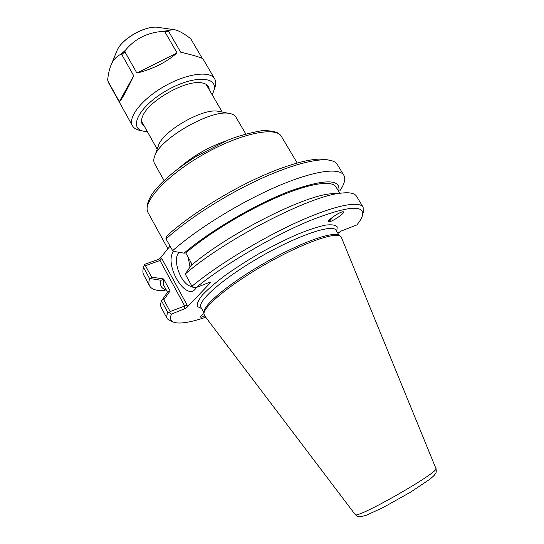 <?xml version="1.0" encoding="UTF-8"?>
<svg xmlns="http://www.w3.org/2000/svg" width="544" height="544" viewBox="0 0 544 544"><rect width="100%" height="100%" fill="white"/><g stroke="black" fill="none" stroke-linecap="round" stroke-linejoin="round"><path stroke-width="0.82" d="M329.331 221.775L328.528 221.775C326.074 221.272 338.837 212.248 342.7 211.786L343.448 211.793C345.841 212.35 333.22 221.252 329.331 221.775M330.004 220.381L328.352 221.252M204.714 315.942L201.654 317.206L200.199 317.091C200.314 316.424 201.559 315.262 203.925 313.609M163.982 180.499L154.516 163.486C153.442 161.534 153.524 159.011 154.761 155.91C160.337 138.244 211.215 109.222 229.255 113.424C232.553 113.934 234.77 115.151 235.899 117.062L245.732 133.872M158.256 146.193L158.637 145.126C163.254 130.744 203.272 107.923 217.994 111.268L219.11 111.479M335.927 193.467L330.752 193.807C303.076 195.86 227.419 234.342 190.944 265.703L185.239 274.04L191.937 286.253L193.025 287.511L196.119 287.565C223.802 264.921 272.843 236.001 309.849 220.646C347.963 205.775 365.439 204.286 362.284 216.172C361.406 218.668 359.598 221.592 356.85 224.93L340.932 231.132L337.878 233.267M170.027 290.958L167.559 292.237L161.527 300.839L167.79 312.474L169.592 312.827L171.408 314.085L184.797 308.686L187.265 307.054L187.122 305.116L170.163 311.556L163.819 299.785L170.122 290.924L163.649 278.977L163.69 285.199L167.525 292.284M163.649 278.977L151.606 277.12L150.504 278.623L161.092 280.276L163.554 279.011M161.092 280.276C159.582 285.382 161.282 288.558 166.185 289.809M339.776 193.215L335.988 186.918C332.044 180.03 309.842 183.165 277.855 196.942C245.922 210.684 208.107 233.75 185.769 252.933L184.042 253.164L172.992 251.274L166.008 238.945L165.886 238.007L167.45 235.334C188.02 216.852 221.571 195.133 253.402 179.969C285.253 164.818 312.521 157.42 325.387 159.392L328.964 160.12C333.186 160.779 335.988 162.268 337.375 164.58L343.835 175.27C345.821 178.888 344.502 184.056 339.864 190.767M338.694 191.42C341.367 178.745 324.945 178.697 289.422 191.277C255.014 204.449 209.664 231.132 184.042 253.164M185.769 252.933L192.222 264.642M151.606 277.12L145.445 265.69L159.97 260.494L184.579 305.782L184.797 308.686M187.122 305.116L161.765 258.516L160.514 257.883L158.107 259.542L144.602 264.357L144.146 265.588L145.445 265.69M144.146 265.588L143.534 267.403L149.614 278.698L150.504 278.623M162.037 300.043L163.819 299.785M169.592 312.827L170.163 311.556M161.527 300.839C160.439 303.654 160.344 305.898 161.255 307.578L167.334 318.893L172.006 321.762M161.765 258.516L159.97 260.494L158.107 259.542M187.265 307.054L210.46 282.703L210.725 282.03L210.011 282.152L196.119 287.565M192.059 286.396C181.934 286.498 171.625 260.134 178.847 252.634L179.126 252.328M173.468 251.355C163.37 265.329 187.442 303.885 196.35 287.477M188.163 257.271L190.006 267.029M160.514 257.883L169.973 246.18M190.801 262.065L191.542 265.207M327.712 159.868L325.387 159.392M166.008 238.945C186.932 219.987 221.598 197.438 254.572 181.642C287.565 165.852 315.799 158.107 328.964 160.12M205.727 317.268C191.842 321.973 181.757 323.796 175.488 322.721C170.857 321.796 169.497 318.913 171.408 314.085M338.742 235.348L338.286 235.103C331.548 231.452 299.295 243.188 265.064 262.745C230.806 282.254 204.286 304.042 204 311.698L203.98 312.215M165.036 290.489C156.896 291.067 151.776 289.571 149.668 286.015L143.759 275.019C142.691 273.04 142.616 270.504 143.534 267.403M363.236 212.69L363.14 207.21C359.339 200.484 334.465 205.306 297.69 221.972C260.991 238.585 217.246 265.268 191.937 286.253M363.14 207.21L356.497 196.214C354.708 193.202 349.642 192.168 341.299 193.12C311.107 195.235 224.835 239.476 185.239 274.04M172.502 250.791C197.037 229.004 240.203 202.314 276.944 186.504C313.752 170.646 339.252 167.266 343.835 175.27M149.668 286.015C148.655 284.138 148.634 281.697 149.614 278.698M167.79 312.474C166.634 315.18 166.478 317.322 167.334 318.893M204.49 315.636L203.939 313.487C204.224 305.81 231.084 283.791 265.792 264.024C300.478 244.215 333.105 232.295 339.857 235.96L341.428 237.531L435.894 468.425C440.851 471.376 355.157 520.248 355.144 514.488L204.49 315.636M107.705 79.424C108.44 73.086 109.65 68.088 111.336 64.41C113.315 59.826 116.491 56.44 120.856 54.257L121.781 54.556L133.756 75.8C125.99 91.916 121.19 100.524 119.354 101.633L107.902 81.029L107.705 79.424M125.351 50.334C135.028 38.651 147.682 32.334 163.322 31.382L164.893 31.865L177.072 52.897C166.362 62.308 152.98 69.04 136.918 73.107L124.902 51.836L125.351 50.334L120.856 54.257M213.826 90.658L214.676 88.162C216.077 84.456 216.077 81.362 214.676 78.88L203.034 58.99C202.13 57.8 194.677 55.536 180.676 52.183L168.511 31.212L168.531 30.444L173.373 29.573C177.228 29.845 182.757 32.694 189.951 38.121L191.053 39.263L202.252 58.398M108.528 82.708L132.45 125.78C133.878 128.248 136.537 129.826 140.447 130.506L143.024 131.043M133.756 75.8L119.354 101.633M177.072 52.897L136.918 73.107M214.676 78.88C210.168 70.434 186.857 73.406 164.41 86.285C141.902 99.049 127.48 117.599 132.45 125.78M212.119 94.683L213.398 91.922C220.075 76.33 194.657 74.385 166.777 90.433C138.774 106.257 127.507 129.132 144.323 131.315L147.356 131.621M209.195 89.658C209.059 85.891 206.509 83.613 201.532 82.838C185.81 79.621 147.784 101.313 142.548 116.477C140.685 121.156 141.345 124.515 144.52 126.548M328.426 221.075L329.848 220.449M328.732 220.599L330.194 220.279L333.404 216.6M167.865 248.785L148.07 212.602C141.76 202.688 166.314 175.494 203.306 154.476C240.237 133.334 276.134 126.038 281.459 136.517L297.18 162.982M225.998 140.984C209.046 146.778 193.759 155.496 180.146 167.144M209.651 282.295L210.46 282.703M203.959 312.854L201.001 307.448C196.772 301.383 223.829 277.651 261.378 256.278C298.88 234.838 333.084 223.632 336.151 230.357L339.3 235.661M336.77 231.39L337.212 226.828C335.403 224.883 331.31 224.339 324.931 225.202C317.281 226.93 307.884 230.071 296.732 234.634C284.859 239.924 272.496 246.133 259.658 253.259C246.983 260.692 235.348 268.165 224.747 275.692C215.145 282.968 207.658 289.456 202.273 295.161C198.281 300.22 196.67 304.021 197.424 306.564L201.572 308.502M116.62 51.585L117.062 50.51C121.693 38.923 145.391 25.405 157.719 27.316L158.875 27.486M168.531 30.444L163.322 31.382M168.511 31.212L164.893 31.865M124.902 51.836L121.781 54.556M107.902 81.029L108.589 82.824M148.07 212.602C146.268 209.542 146.486 202.96 151.932 194.276C160.058 182.655 176.494 168.579 196.642 156.148L227.542 140.332C236.375 136.524 247.84 133.294 261.943 130.648C270.232 130.553 275.801 131.505 278.657 133.498L281.459 136.517M222.244 112.078L206.074 84.3M157.175 149.192L141.494 121.128M158.637 145.126L154.761 155.91M217.994 111.268L229.255 113.424M204 311.698L203.939 313.487M338.286 235.103L339.857 235.96M435.894 468.425C436.431 470.757 436.363 472.376 435.683 473.294L434.207 475.402L430.324 478.904L410.978 491.898L383.214 507.504L366.03 515.386L360.23 516.8C358.544 516.963 356.844 516.195 355.144 514.488M330.752 193.807L341.299 193.12M111.336 64.41L117.062 50.51C121.924 38.638 145.024 25.459 157.719 27.316L173.373 29.573M108.562 82.77L107.766 80.689"/></g></svg>
